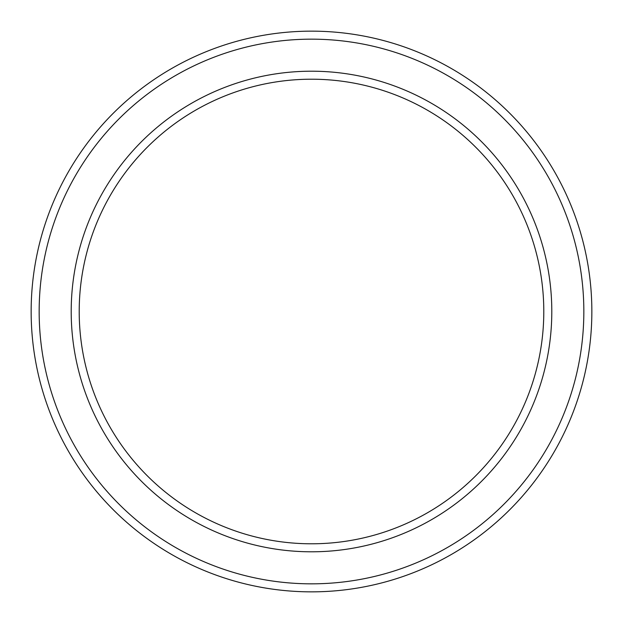 <?xml version="1.0" encoding="UTF-8"?>
<svg xmlns="http://www.w3.org/2000/svg" width="623" height="623" viewBox="0 0 623 623"><rect width="100%" height="100%" fill="white"/><g stroke="black" fill="none" stroke-linecap="round" stroke-linejoin="round"><path stroke-width="0.93" d="M543.793 311.5A232.293 232.293 0 0 0 311.5 79.207A232.293 232.293 0 0 0 79.207 311.5A232.293 232.293 0 0 0 311.5 543.793A232.293 232.293 0 0 0 543.793 311.5M71.201 311.5A240.299 240.299 0 0 1 311.5 71.201A240.299 240.299 0 0 1 551.799 311.5A240.299 240.299 0 0 1 311.5 551.799A240.299 240.299 0 0 1 71.201 311.5M583.837 311.5A272.337 272.337 0 0 0 311.5 39.163A272.337 272.337 0 0 0 39.163 311.5A272.337 272.337 0 0 0 311.5 583.837A272.337 272.337 0 0 0 583.837 311.5M31.15 311.5A280.35 280.35 0 0 1 311.5 31.15A280.35 280.35 0 0 1 591.85 311.5A280.35 280.35 0 0 1 311.5 591.85A280.35 280.35 0 0 1 31.15 311.5"/></g></svg>
